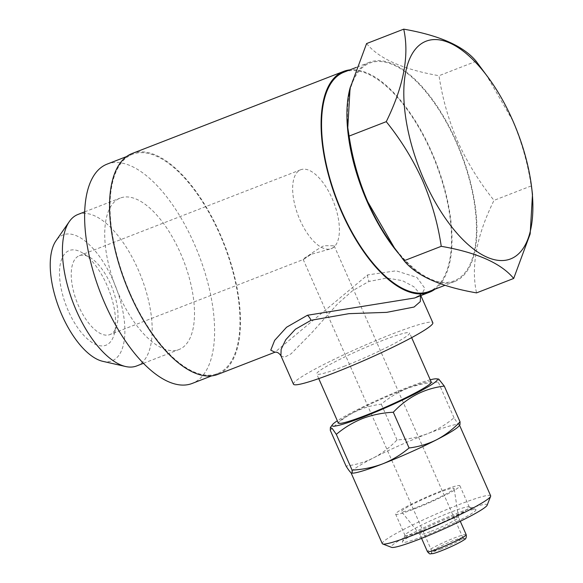 <?xml version="1.0" encoding="UTF-8"?>
<svg xmlns="http://www.w3.org/2000/svg" width="583" height="583" viewBox="0 0 583 583"><rect width="100%" height="100%" fill="white"/><g stroke="black" fill="none" stroke-linecap="round" stroke-linejoin="round"><path stroke-width="0.44" stroke-dasharray="2.92 2.19" d="M350.398 86.867A117.62 52.718 -111.2 0 1 369.367 62.315A117.62 52.718 -111.2 0 1 456.562 141.997A117.62 52.718 -111.2 0 1 454.492 281.611A117.62 52.718 -111.2 0 1 398.473 253.401M343.977 72.175A117.62 52.718 -111.2 0 1 431.18 151.85A117.62 52.718 -111.2 0 1 429.11 291.464M390.493 242.375A116.775 52.339 68.8 0 0 467.041 269.885A116.775 52.339 68.8 0 0 456.241 142.216A116.775 52.339 68.8 0 0 380.721 61.543A116.775 52.339 68.8 0 0 348.605 134.454M476.18 61.295L439.028 75.717C442.388 98.352 448.611 120.266 457.699 141.465C467.391 162.737 479.488 182.377 494.005 200.37C476.617 235.627 470.794 266.467 476.537 292.885M532.49 194.409L531.157 185.948C527.877 163.59 521.654 141.676 512.486 120.2L485.945 74.303M423.936 536.12A40.191 3.6 -23.8 0 0 461.066 519.482A40.191 3.6 -23.8 0 0 475.684 509.425A40.191 3.6 -23.8 0 0 454.441 515.634A40.191 3.6 -23.8 0 0 402.43 541.738A40.191 3.6 -23.8 0 0 423.936 536.12M423.819 530.202A35.118 3.148 -23.8 0 0 469.279 507.079A35.118 3.148 -23.8 0 0 469.031 506.882A35.118 3.148 -23.8 0 0 450.47 512.304A35.118 3.148 -23.8 0 0 405.032 535.107A35.118 3.148 -23.8 0 0 405.017 535.42A35.118 3.148 -23.8 0 0 423.819 530.202M430.247 379.795A57.542 5.152 -23.8 0 0 406.606 387.841A57.542 5.152 -23.8 0 0 337.338 420.773M330.291 430.334C344.451 415.315 361.438 406.591 381.267 404.179C389.138 397.533 397.927 392.235 407.641 388.3C417.348 384.671 427.558 382.594 438.263 382.054L438.7 379.059M487.162 505.177A52.463 4.7 -23.8 0 0 459.098 512.508A52.463 4.7 -23.8 0 0 410.636 534.225A52.463 4.7 -23.8 0 0 391.55 547.35M490.66 495.805A59.233 5.305 -23.8 0 0 458.945 504.616A59.233 5.305 -23.8 0 0 382.273 543.611M459.972 424.65L459.164 424.628C458.078 423.812 456.365 421.531 454.026 417.792C446.046 424.511 437.257 429.809 427.652 433.672A59.233 5.305 -23.8 0 0 373.667 457.815A59.233 5.305 -23.8 0 0 350.981 472.667A59.233 5.305 -23.8 0 0 351.192 472.908A59.233 5.305 -23.8 0 0 351.979 473.134M414.433 508.923A35.118 3.148 -23.8 0 0 459.892 485.807A35.118 3.148 -23.8 0 0 441.091 491.032A35.118 3.148 -23.8 0 0 395.631 514.148A35.118 3.148 -23.8 0 0 414.433 508.923M432.79 553.639A18.532 1.662 156.2 0 1 431.187 553.478A18.532 1.662 156.2 0 1 455.163 541.447A18.532 1.662 156.2 0 1 464.957 538.583A18.532 1.662 156.2 0 1 464.002 539.873M441.069 549.011A16.922 1.516 156.2 0 1 432.003 551.533A16.922 1.516 156.2 0 1 432.01 551.38A16.922 1.516 156.2 0 1 453.909 540.39A16.922 1.516 156.2 0 1 462.858 537.774A16.922 1.516 156.2 0 1 462.975 537.876A16.922 1.516 156.2 0 1 441.069 549.011M280.911 355.739L284.366 357.35L291.121 353.794L311.599 332.966L337.499 303.991L352.467 290.779L368.85 281.472L387.046 278.018L402.423 280.656L413.879 286.734L420.423 294.393C421.888 293.919 419.92 295.136 414.52 298.037L422.121 293.606L424.832 288.308L416.94 277.442L396.134 270.811L367.596 274.928L274.906 352.227M132.13 153.504A118.466 53.104 -111.2 0 1 219.959 233.754A118.466 53.104 -111.2 0 1 217.867 374.373M435.013 289.175A118.466 53.104 68.8 0 0 431.5 151.638A118.466 53.104 68.8 0 0 349.887 69.88M293.468 384.197A76.154 6.821 156.2 0 1 392.046 334.059A76.154 6.821 156.2 0 1 432.826 322.734M431.158 531.266A21.156 1.895 -23.8 0 0 458.551 517.383A21.156 1.895 -23.8 0 0 458.544 517.34A21.156 1.895 -23.8 0 0 447.212 520.488A21.156 1.895 -23.8 0 0 419.833 534.414A21.156 1.895 -23.8 0 0 419.855 534.451A21.156 1.895 -23.8 0 0 431.158 531.266M416.845 507.305A28.771 2.58 -23.8 0 0 454.106 488.43A28.771 2.58 -23.8 0 0 438.678 492.65A28.771 2.58 -23.8 0 0 401.468 511.641A28.771 2.58 -23.8 0 0 416.845 507.305M431.223 382.011A50.772 4.547 -23.8 0 0 404.041 389.561A50.772 4.547 -23.8 0 0 338.315 422.988M343.875 366.401A50.772 4.547 -23.8 0 0 409.594 332.98A50.772 4.547 -23.8 0 0 382.412 340.53A50.772 4.547 -23.8 0 0 316.693 373.958A50.772 4.547 -23.8 0 0 343.875 366.401M311.089 254.319C303.379 258.502 301.287 259.967 304.829 258.699C309.114 254.713 315.483 250.377 323.937 245.691L334.139 245.764L333.031 247.746A42.311 18.962 -111.2 0 1 331.341 248.635A42.311 18.962 -111.2 0 1 299.975 219.973A42.311 18.962 -111.2 0 1 300.719 169.748A42.311 18.962 -111.2 0 1 332.084 198.409A42.311 18.962 -111.2 0 1 333.031 247.746L330.889 248.81L311.089 254.319L303.583 259.406L109.925 334.584A42.311 18.962 -111.2 0 1 78.559 305.922A42.311 18.962 -111.2 0 1 79.303 255.704A42.311 18.962 -111.2 0 1 90.234 257.577A42.311 18.962 -111.2 0 1 110.668 284.366A42.311 18.962 -111.2 0 1 116.724 325.824A42.311 18.962 -111.2 0 1 109.925 334.584M136.699 365.942A81.234 36.408 68.8 0 0 138.135 269.521A81.234 36.408 68.8 0 0 77.911 214.486M118.786 294.488A81.234 36.408 68.8 0 0 179.01 349.523A81.234 36.408 68.8 0 0 180.439 253.095A81.234 36.408 68.8 0 0 120.215 198.067A81.234 36.408 68.8 0 0 118.786 294.488M102.79 361.329A67.555 30.28 68.8 0 0 113.197 280.671A67.555 30.28 68.8 0 0 55.99 240.772M68.291 310.819A50.772 22.759 -111.2 0 1 60.625 262.576A50.772 22.759 -111.2 0 1 82.305 252.803A50.772 22.759 -111.2 0 1 106.827 284.941A50.772 22.759 -111.2 0 1 114.093 334.7A50.772 22.759 -111.2 0 1 68.291 310.819M130.366 293.905A117.62 52.718 68.8 0 0 217.561 373.586A117.62 52.718 68.8 0 0 219.638 233.972A117.62 52.718 68.8 0 0 132.436 154.291A117.62 52.718 68.8 0 0 130.366 293.905M107.053 164.144A117.62 52.718 -111.2 0 1 194.248 243.825A117.62 52.718 -111.2 0 1 192.179 383.439M459.047 425.911A59.233 5.305 -23.8 0 0 459.375 424.861A59.233 5.305 -23.8 0 0 459.164 424.628A59.233 5.305 -23.8 0 0 427.652 433.672C417.814 437.33 407.604 439.407 397.03 439.917C390.063 447.263 382.28 453.231 373.667 457.815C364.922 462.144 355.717 464.891 346.054 466.072M397.03 439.917L381.267 404.179M454.026 417.792L438.263 382.054M531.157 185.948L494.005 200.37M366.583 43.572C379.088 58.752 403.239 69.472 439.028 75.717M367.596 274.928A8.461 3.811 69 0 0 369.039 281.4M466.167 534.626A21.156 1.895 -23.8 0 0 454.835 537.766A21.156 1.895 -23.8 0 0 427.456 551.693M454.492 281.611L444.989 285.298M469.031 506.882L475.684 509.425M469.279 507.079L459.892 485.807M432.01 551.38L431.187 553.478M420.846 295.581L420.27 294.269M458.551 517.383L454.106 488.43M460.279 521.275L458.544 517.34M411.649 337.63L409.594 332.98M303.167 259.42L432.003 551.533M143.469 363.318L179.01 349.523M90.234 257.577L82.305 252.803M300.719 169.748L79.303 255.704M217.561 373.586L211.658 375.875M132.436 154.291L126.533 156.587M331.341 248.635L330.889 248.81M116.724 325.824L114.093 334.7M84.673 211.862L120.215 198.067M334.139 245.764L462.975 537.876M318.741 378.607L316.693 373.958M421.567 538.349L419.833 534.414M419.855 534.451L401.468 511.641M462.858 537.774L464.957 538.583M405.017 535.42L395.631 514.148M459.542 425.247L459.375 424.861M405.032 535.107L402.43 541.738M369.367 62.315L356.402 67.351"/><path stroke-width="0.87" d="M398.473 253.401A117.62 52.718 -111.2 0 1 367.29 201.937A117.62 52.718 -111.2 0 1 350.398 86.867M444.989 285.298L429.11 291.464A117.62 52.718 -111.2 0 1 341.908 211.789A117.62 52.718 -111.2 0 1 343.977 72.175L356.402 67.351M347.781 127.626L348.605 134.454A116.775 52.339 68.8 0 0 367.611 201.718A116.775 52.339 68.8 0 0 390.493 242.375L394.327 247.731L367.786 201.835C358.698 180.635 352.475 158.722 349.115 136.079L347.781 127.626L350.07 88.266L366.583 43.572L403.728 29.15C409.506 55.414 403.684 86.255 386.259 121.665C400.936 139.905 413.041 159.545 422.573 180.57C431.733 202.046 437.964 223.959 441.244 246.317C476.916 252.512 501.067 263.224 513.689 278.463L530.166 233.921L532.49 194.409L531.667 187.573A116.775 52.339 68.8 0 0 512.654 120.317A116.775 52.339 68.8 0 0 489.771 79.66A116.775 52.339 68.8 0 0 413.23 52.149A116.775 52.339 68.8 0 0 424.023 179.819A116.775 52.339 68.8 0 0 499.551 260.484A116.775 52.339 68.8 0 0 531.667 187.573M513.689 278.463L476.537 292.885C440.872 286.69 416.721 275.978 404.092 260.739L394.327 247.731M337.338 420.773A57.542 5.152 -23.8 0 0 332.441 424.701A57.542 5.152 -23.8 0 0 362.932 417.158A57.542 5.152 -23.8 0 0 417.472 392.629A57.542 5.152 -23.8 0 0 436.448 378.826A57.542 5.152 -23.8 0 0 430.247 379.795M336.311 434.364L332.376 428.709L330.364 427.499L330.291 430.334L346.054 466.072C348.394 469.811 350.106 472.084 351.192 472.908L351.979 473.134A59.233 5.305 -23.8 0 0 382.696 463.857C392.301 459.987 401.089 454.696 409.069 447.977C418.747 446.782 427.958 444.035 436.682 439.72C445.31 435.129 453.1 429.168 460.045 421.822L459.972 424.65L459.047 425.911A59.233 5.305 -23.8 0 1 436.682 439.72A59.233 5.305 -23.8 0 1 382.696 463.857C372.858 467.508 362.648 469.592 352.074 470.102L336.311 434.364C344.181 427.718 352.97 422.42 362.684 418.485C372.391 414.856 382.601 412.779 393.306 412.239C407.553 397.169 424.548 388.453 444.282 386.084L438.7 379.059L436.448 378.826M351.039 472.791L382.273 543.611A59.233 5.305 -23.8 0 0 382.681 543.954L391.55 547.35A52.463 4.7 -23.8 0 0 419.279 539.246A52.463 4.7 -23.8 0 0 487.162 505.177L490.631 496.337A59.233 5.305 -23.8 0 0 490.66 495.805L459.542 425.247M382.681 543.954A59.233 5.305 -23.8 0 0 413.988 534.8A59.233 5.305 -23.8 0 0 490.631 496.337M466.167 534.626C466.67 537.329 465.948 539.078 464.002 539.873A18.532 1.662 156.2 0 1 441.105 550.884A18.532 1.662 156.2 0 1 432.79 553.639C429.467 553.558 430.516 555.038 427.456 551.693A21.156 1.895 -23.8 0 0 438.78 548.552A21.156 1.895 -23.8 0 0 466.167 534.626L460.279 521.275M420.532 294.918L420.292 301.6L414.083 307.037L386.689 312.364L348.947 313.661L311.009 320.3L295.377 329.257L285.765 339.729L281.144 349.268L280.911 355.739C279.068 353.014 277.071 351.841 274.906 352.227M349.887 69.88A118.466 53.104 68.8 0 0 343.671 71.381L132.13 153.504A118.466 53.104 -111.2 0 0 130.045 294.124A118.466 53.104 -111.2 0 0 217.867 374.373L274.95 352.219L270.76 350.172L274.637 340.399L286.559 327.245L307.401 315.272L414.637 297.993M343.671 71.381A118.466 53.104 68.8 0 0 341.587 212.001A118.466 53.104 68.8 0 0 429.416 292.258A118.466 53.104 68.8 0 0 435.013 289.175M420.846 295.581L432.826 322.734A76.154 6.821 156.2 0 1 334.241 372.872A76.154 6.821 156.2 0 1 293.468 384.197L280.911 355.739M318.741 378.607L338.315 422.988A50.772 4.547 -23.8 0 0 365.505 415.439A50.772 4.547 -23.8 0 0 431.223 382.011L411.649 337.63M84.673 211.862L77.911 214.486A81.234 36.408 68.8 0 0 69.341 221.547A81.234 36.408 68.8 0 0 76.475 310.914A81.234 36.408 68.8 0 0 125.615 366.518A81.234 36.408 68.8 0 0 136.699 365.942L143.469 363.318M69.341 221.547L55.99 240.772A67.555 30.28 68.8 0 0 61.922 315.09A67.555 30.28 68.8 0 0 102.79 361.329L125.615 366.518M211.658 375.875L192.179 383.439A117.62 52.718 -111.2 0 1 104.976 303.758A117.62 52.718 -111.2 0 1 107.053 164.144L126.533 156.587M351.192 472.908C352.161 473.462 352.453 472.529 352.074 470.102M460.045 421.822L444.282 386.084M409.069 447.977L393.306 412.239M489.771 79.66L476.18 61.295C463.667 46.108 439.524 35.395 403.728 29.15M386.259 121.665L349.115 136.079M441.244 246.317L404.092 260.739M307.401 315.272A8.461 3.797 -111.2 0 1 311.009 320.3M332.441 424.701L330.364 427.499M414.506 298.044L429.416 292.258M427.456 551.693L421.567 538.349"/></g></svg>
